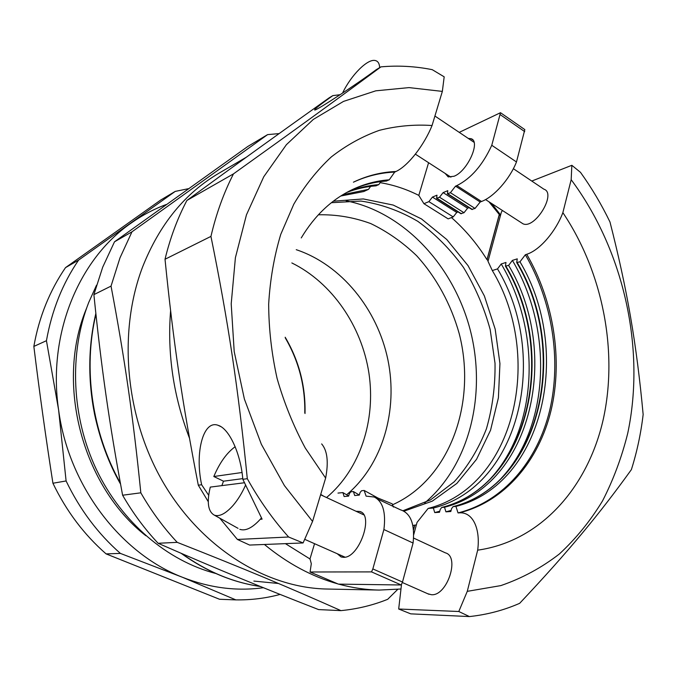 <?xml version="1.0" encoding="UTF-8"?>
<svg xmlns="http://www.w3.org/2000/svg" width="677" height="677" viewBox="0 0 677 677"><rect width="100%" height="100%" fill="white"/><g stroke="black" fill="none" stroke-linecap="round" stroke-linejoin="round"><path stroke-width="1.02" d="M215.777 573.495C167.414 560.928 121.725 522.466 96.515 469.787C71.483 417.049 68.868 353.352 88.704 302.501L96.506 285.212M145.86 535.735C82.374 486.281 55.319 383.639 86.182 309.194L86.656 308.01M120.388 553.405L182.35 577.236L235.867 599.89L219.56 599.272L106.094 553.888L120.388 553.405C97.911 533.671 79.818 509.519 66.101 480.958L52.924 483.243C45.791 437.511 39.435 391.907 33.85 346.421L46.442 340.7L58.594 409.822L66.101 480.958M175.225 191.405L78.574 260.129L65.508 267.635L160.644 200.079L175.225 191.405L188.308 188.714M106.094 553.888C84.058 534.635 66.338 511.093 52.924 483.243M33.85 346.421C36.431 331.789 40.392 317.826 45.757 304.532C51.13 291.254 57.723 278.958 65.508 267.635M263.387 587.712C236.603 591.419 209.591 587.924 182.35 577.236C120.345 553.219 68.529 485.451 58.594 409.822C47.432 334.269 78.744 259.24 130.779 223.325C141.967 215.404 153.789 209.134 166.22 204.522M46.442 340.7C51.85 310.421 62.563 283.57 78.574 260.129M280.083 594.423C265.824 598.282 251.091 600.101 235.867 599.89M488.092 261.026L487.127 259.46L499.338 214.584L500.345 215.921M416.372 524.887L414.773 525.225L413.503 529.888M502.512 210.539L501.437 211.918L488.007 261.314L492.306 270.546C544.223 356.508 515.095 486.577 428.152 508.419L433.365 508.038L434.727 512.591L439.491 512.269L440.253 509.417L441.734 507.437L444.51 507.234L445.931 511.837L450.823 511.507L451.584 508.613L453.082 506.616L455.934 506.404L458.033 512.921L459.421 512.836C473.308 511.863 480.509 529.575 477.674 550.156L467.274 591.343L458.794 611.5L398.685 609.012L401.529 584.251M428.152 508.419L417.049 522.39L413.715 534.661M393.388 507.073L392.211 503.84L378.028 498.077L364.175 490.47L366.088 496.131L374.237 497.02C382.852 501.42 386.068 512.261 383.901 529.532L372.841 568.925L371.529 571.896L310.066 571.997L311.302 563.721L310.066 559.016L285.415 543.648M310.066 571.997L338.382 584.124L401.207 584.979L402.493 582.042L413.08 543.039C415.052 524.235 410.804 513.141 400.344 509.764L377.301 498.898M491.773 203.599L500.599 214.981M401.004 588.998L379.247 590.073C365.842 589.819 352.328 587.831 338.703 584.133M337.789 583.879C312.029 576.677 287.573 563.543 264.419 544.477M189.467 438.129C173.464 396.4 167.177 353.944 170.596 310.76M488.929 201.754L499.338 214.584M219.78 518.176L237.407 539.459L249.601 545.061L303.093 542.946L312.554 521.434L325.637 478.08C328.683 462.01 327.363 450.62 321.66 443.917M340.743 196.025L363.744 191.54L368.533 189.34L370.598 186.387M386.364 180.987L389.267 179.803L394.699 172.093L395.977 171.493C408.747 165.594 424.648 144.057 432.053 125.516L442.352 91.395L444.18 76.823L432.239 69.672C415.229 66.27 398.127 65.331 380.948 66.862C336.816 99.485 295.891 129.231 233.48 173.871L186.886 200.468C239.04 162.302 277.798 134.385 329.301 97.733L332.847 95.618L340.116 94.704M375.947 185.786L378.773 184.626L380.906 181.597M413.596 538.054L445.39 552.855C460.199 556.536 447.116 596.259 431.427 594.719L427.796 593.763M412.835 525.42L414.773 525.225M414.722 525.047L413.478 529.617M531.775 181.055L571.845 165.306L571.176 179.71L562.866 212.637C556.325 230.282 540.551 249.898 526.74 254.29L525.36 254.738L519.987 261.804L516.703 262.549L517.262 258.851L512.396 260.4L508.613 265.392L505.414 266.12L505.981 262.456L501.225 263.971L497.51 268.904L492.306 270.546M513.361 168.691L543.859 189.171C557.002 193.114 534.932 229.562 522.974 223.782L521.112 222.581M342.562 93.087C350.948 75.333 367.577 58.493 375.278 60.532C377.986 61.142 379.45 63.503 379.67 67.624M244.575 482.735L210.276 487.101C206.654 502.283 208.017 511.634 214.372 515.172L238.025 528.322M221.853 485.629L223.503 481.195L242.772 478.622M223.503 481.195L213.814 476.515L242.027 472.504M245.658 484.901C242.146 492.89 237.957 499.728 233.1 505.414C225.754 513.631 219.509 516.881 214.372 515.172M261.508 517.837L260.281 519.276C252.343 527.933 245.514 531.276 239.81 529.321M213.814 476.515C219.67 462.721 226.778 452.795 235.156 446.727M571.845 165.306L580.502 172.356C591.673 187.91 601.498 204.454 609.985 222.005C627.139 289.147 636.558 343.484 643.15 414.51C640.899 433.517 636.981 451.897 631.37 469.643C599.67 513.691 568.815 551.137 519.657 603.325C503.84 610.256 487.101 614.674 469.432 616.569L410.753 613.853L398.685 609.012M380.948 66.862L376.277 69.655C357.456 83.72 317.572 109.902 314.822 110.046C313.316 110.08 319.324 105.265 332.847 95.618M468.256 138.413L470.896 138.658C481.102 140.977 467.553 171.273 454.022 176.265L448.233 176.909L445.144 173.414M208.66 495.268L201.644 484.749C194.646 452.727 203.244 419.571 218.104 425.317C229.012 428.389 240.682 453.277 242.831 479.291L262.092 519.141L260.281 519.276M356.026 511.262L359.766 511.473C374.364 514.698 359.115 558.271 343.527 557.323L341.149 556.976L337.231 553.718M201.644 484.749L198.302 485.189C182.308 403.17 173.295 341.707 165.019 259.257C170.155 238.042 177.442 218.451 186.886 200.468M208.262 501.674L198.302 485.189M237.407 539.459L288.614 537.005C273.068 519.674 259.299 500.235 247.3 478.698L242.831 479.291M314.551 543.69L309.897 559.21M337.984 493.084L342.892 492.594L344.128 496.529L348.63 496.106L349.366 493.584L350.864 491.798L353.394 491.544L354.697 495.53L359.309 495.099L360.054 492.534L361.577 490.732L364.175 490.47M471.784 209.388L475.042 208.448L480.179 202.025L481.516 201.492C493.905 196.905 509.654 179.244 516.475 161.972L524.827 129.603L500.498 112.704L491.773 145.284C482.718 165.044 471.082 178.483 456.865 185.6L455.545 186.15L450.408 192.691L447.395 193.834L447.785 190.66L443.122 192.606L439.525 197.21L436.589 198.327L436.987 195.179L432.434 197.083L428.896 201.628L423.92 203.692L418.809 195.399C406.335 189.111 393.455 184.863 380.152 182.663M460.817 213.653L463.999 212.73L467.595 208.203L469.356 207.517M423.92 203.692L448.157 218.874L453.201 216.911L456.747 212.451L458.397 211.799M499.279 214.482L486.983 259.655C476.947 243.593 465.107 229.571 451.474 217.579M428.592 162.708L418.809 195.399M459.243 132.362L500.498 112.704M333.312 201.204L363.321 198.936L393.202 205.063L421.449 218.908L446.752 239.489L468.019 265.612L484.385 295.959L495.175 329.107L499.939 363.566L498.407 397.797L490.554 430.225L476.566 459.277L456.899 483.395L432.324 501.124L403.941 511.194M323.792 496.249L320.712 494.405M497.51 268.904C549.606 355.349 520.545 486.078 433.365 508.038M342.968 194.637L368.533 189.34M348.663 495.97L342.892 492.594M501.225 263.971C541.346 331.171 538.494 426.315 490.884 478.233M439.779 511.203L434.727 512.591M508.613 265.392C561.106 352.878 532.19 485.011 444.51 507.234M347.809 191.879C357.837 187.859 368.161 185.439 378.773 184.626M359.326 495.031L353.394 491.544M512.396 260.4C553.151 328.937 550.037 426.07 501.276 478.284M451.11 510.407L445.931 511.837M519.987 261.804C572.869 350.347 544.105 483.92 455.934 506.404M301.248 237.932C314.78 215.371 331.992 199.165 352.886 189.332C364.565 183.907 376.691 180.734 389.267 179.803M525.36 254.738C552.322 301.29 561.648 359.978 549.631 410.668C537.377 461.122 503.358 501.572 458.033 512.921M353.419 182.189C366.663 176.045 380.423 172.686 394.699 172.093M562.866 212.637C602.632 271.926 618.313 350.948 603.283 419.215C588.008 487.135 540.762 541.287 477.674 550.156M325.637 478.08L305.285 448.047C293.522 426.146 284.128 402.967 277.113 378.519C271.595 353.699 268.786 328.887 268.667 304.066C270.106 279.626 274.126 256.414 280.727 234.445L293.801 204.192C304.565 185.921 317.081 170.155 331.341 156.903C346.37 145.208 362.39 136.356 379.391 130.331C396.714 125.939 414.273 124.331 432.053 125.516M413.08 543.039L383.901 529.532M571.176 179.71C623.669 250.236 645.731 348.173 627.748 433.229C621.799 457.17 613.413 479.697 602.589 500.811C590.412 520.867 576.009 538.587 559.388 553.964C541.592 567.749 522.069 578.302 500.819 585.605L467.274 591.343M312.554 521.434L284.425 485.612L261.364 444.307L244.38 399.032L234.2 351.583L231.204 303.838L235.401 257.675L246.462 214.821L263.751 176.765L286.396 144.683L313.349 119.397L343.518 101.398L375.769 90.828L409.043 87.604L442.352 91.395M402.493 582.042L372.841 568.925M458.794 611.5L469.432 616.569M371.529 571.896L401.207 584.979M165.019 259.257L210.945 236.4C216.2 213.78 223.715 192.937 233.48 173.871M210.945 236.4C228.098 320.78 238.456 389.461 247.3 478.698M288.614 537.005L303.093 542.946M500.345 114.726L524.709 131.626M491.773 145.284L516.475 161.972M455.545 186.15L480.179 202.025M450.408 192.691L475.042 208.448M443.122 192.606L467.595 208.203M439.525 197.21L463.999 212.73M432.434 197.083L456.747 212.451M428.896 201.628L453.201 216.911M331.392 202.702L360.909 201.061C380.745 203.972 399.726 210.733 417.853 221.354C435.091 233.903 450.281 249.229 463.432 267.339C475.152 286.65 484.063 307.383 490.173 329.53L495.022 363.295C495.344 386 492.475 407.85 486.416 428.846C478.563 448.902 467.832 466.546 454.225 481.77L430.53 499.871L403.018 510.712M267.618 134.613L131.964 231.83L114.498 241.799L247.807 146.46L267.618 134.613L279.102 133.597M111.036 286.109C124.72 358.497 133.174 416.905 140.824 492.814L122.605 495.226C109.115 422.448 101.322 367.755 93.891 294.639L111.036 286.109L119.973 257.895L131.964 231.83M177.222 542.353C243.872 568.578 289.587 587.746 340.946 610.629L318.596 609.588C260.552 586.967 216.784 568.976 158.113 543.276L177.222 542.353C163.445 527.611 151.318 511.101 140.824 492.814M340.946 610.629C357.295 609.038 372.883 605.263 387.709 599.297L397.746 589.354M158.113 543.276C144.666 528.974 132.827 512.954 122.605 495.226M93.891 294.639L102.701 267.187L114.498 241.799M379.247 590.073L327.135 589.041C267.026 587.991 202.533 548.895 163.936 483.708C125.457 418.538 117.519 332.906 142.551 267.085C159.433 224.485 184.923 193.173 219.018 173.168L246.25 157.267M346.159 200.841C404.22 212.248 453.548 265.9 470.202 329.86C486.805 393.828 469.855 464.71 424.699 502.952M318.351 214.804C336.122 214.372 353.58 217.292 370.734 223.562C387.371 231.593 402.671 242.307 416.626 255.694C436.318 277.342 450.916 304.134 459.15 333.414C477.09 402.383 450.07 479.121 392.55 504.771M296.247 249.686C341.445 264.758 377.309 309.05 387.87 359.639C398.304 410.237 382.776 464.49 346.582 494.794M505.947 266.239C558.347 353.47 529.389 485.265 441.827 507.428M376.15 185.811C366.045 186.581 356.204 188.824 346.632 192.522C356.263 188.79 366.155 186.539 376.31 185.76M517.253 262.668C570.042 350.948 541.245 484.182 453.184 506.599M386.575 181.013C374.533 181.91 362.889 184.872 351.659 189.915C362.948 184.846 374.643 181.868 386.745 180.962M526.74 254.29C553.735 300.91 563.069 359.682 551.061 410.44C538.807 460.961 504.78 501.471 459.421 512.836M354.012 181.901C367.459 175.563 381.447 172.093 395.977 171.493M260.34 586.485C232.88 582.465 206.688 571.498 181.783 553.583M120.354 483.048C91.937 432.29 82.924 368.711 95.922 314.246M456.865 185.6L481.516 201.492M447.793 193.783L472.394 209.481M436.97 198.276L461.401 213.737M278.501 583.489L253.858 581.078M285.195 337.239C299.048 360.782 305.657 386.203 305.022 413.52M291.846 262.947C332.068 282.741 361.67 325.975 368.923 373.129C375.989 420.273 360.206 469.254 326.551 497.536M485.553 199.571L522.974 223.782M415.373 154.153L450.907 177.146M434.913 116.029L474.018 142.28M304.684 539.324L345.016 557.163M402.299 582.491L428.998 594.296M320.602 494.769L363.752 514.858M470.896 138.658L472.783 139.927M218.104 425.317L220.897 426.637M359.766 511.473L361.137 512.117M505.414 266.12C557.966 353.445 528.982 485.417 441.734 507.437M516.703 262.549C569.653 350.923 540.821 484.334 453.082 506.616M447.421 193.842L471.903 209.481M436.614 198.336L460.927 213.737M260.374 586.494C232.6 582.457 206.163 571.388 181.064 553.27M120.548 484.106C108.785 463.432 100.128 440.143 94.577 414.248C87.798 379.695 88.222 346.099 95.838 313.468M285.245 337.84C298.769 361.061 305.276 386.102 304.777 412.962"/></g></svg>
